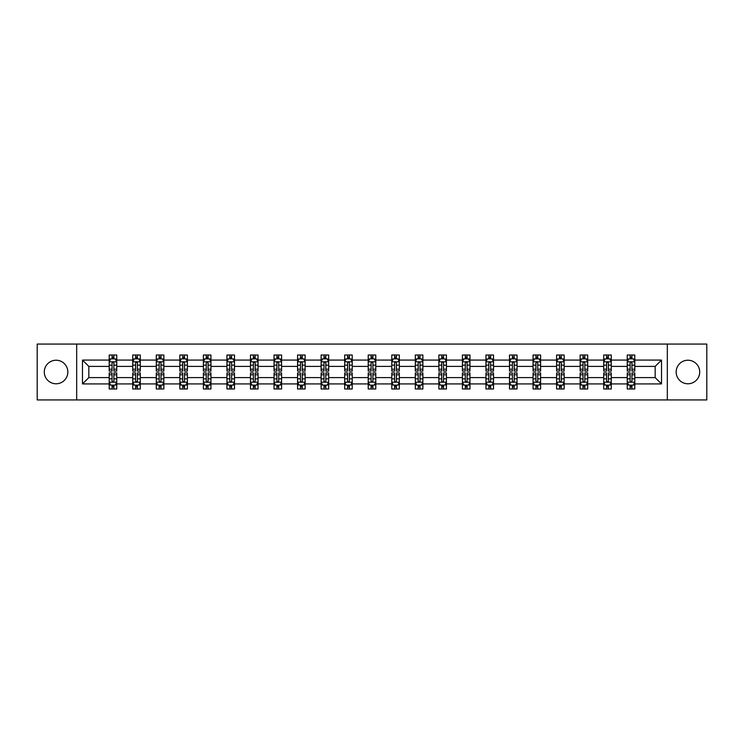 <?xml version="1.0" encoding="UTF-8"?>
<svg xmlns="http://www.w3.org/2000/svg" width="744" height="744" viewBox="0 0 744 744"><rect width="100%" height="100%" fill="white"/><g stroke="black" fill="none" stroke-linecap="round" stroke-linejoin="round"><path stroke-width="1.12" d="M687.93 360.226A11.774 11.774 0 0 0 676.156 372A11.774 11.774 0 0 0 687.93 383.774A11.774 11.774 0 0 0 699.704 372A11.774 11.774 0 0 0 687.93 360.226M56.07 360.226A11.774 11.774 0 0 0 44.296 372A11.774 11.774 0 0 0 56.07 383.774A11.774 11.774 0 0 0 67.844 372A11.774 11.774 0 0 0 56.07 360.226M667.331 399.928L706.8 399.928L706.8 344.072L667.331 344.072L667.331 399.928L76.669 399.928L76.669 344.072L37.2 344.072L37.2 399.928L76.669 399.928M634.799 383.923L634.799 377.589L655.176 377.589L661.518 383.923L634.799 383.923L634.799 388.982L631.935 388.982L631.935 385.132M667.331 344.072L76.669 344.072M627.248 383.923L611.252 383.923L611.252 377.589L627.248 377.589L627.248 388.982L634.799 388.982L634.799 384.955L633.376 384.955M611.252 383.923L611.252 388.982L608.378 388.982L608.378 385.132M603.7 383.923L587.704 383.923L587.704 377.589L603.7 377.589L603.7 388.982L611.252 388.982L611.252 384.955L609.829 384.955M587.704 383.923L587.704 388.982L584.831 388.982L584.831 385.132M580.153 383.923L564.157 383.923L564.157 377.589L580.153 377.589L580.153 388.982L587.704 388.982L587.704 384.955L586.281 384.955M564.157 383.923L564.157 388.982L561.283 388.982L561.283 385.132M556.605 383.923L540.609 383.923L540.609 377.589L556.605 377.589L556.605 388.982L564.157 388.982L564.157 384.955L562.734 384.955M540.609 383.923L540.609 388.982L537.735 388.982L537.735 385.132M533.057 383.923L517.061 383.923L517.061 377.589L533.057 377.589L533.057 388.982L540.609 388.982L540.609 384.955L539.186 384.955M517.061 383.923L517.061 388.982L514.188 388.982L514.188 385.132M509.51 383.923L493.514 383.923L493.514 377.589L509.51 377.589L509.51 388.982L517.061 388.982L517.061 384.955L515.639 384.955M493.514 383.923L493.514 388.982L490.64 388.982L490.64 385.132M485.962 383.923L469.966 383.923L469.966 377.589L485.962 377.589L485.962 388.982L493.514 388.982L493.514 384.955L492.091 384.955M469.966 383.923L469.966 388.982L467.093 388.982L467.093 385.132M462.415 383.923L446.419 383.923L446.419 377.589L462.415 377.589L462.415 388.982L469.966 388.982L469.966 384.955L468.543 384.955M446.419 383.923L446.419 388.982L443.545 388.982L443.545 385.132M438.867 383.923L422.871 383.923L422.871 377.589L438.867 377.589L438.867 388.982L446.419 388.982L446.419 384.955L444.996 384.955M422.871 383.923L422.871 388.982L419.997 388.982L419.997 385.132M415.319 383.923L399.323 383.923L399.323 377.589L415.319 377.589L415.319 388.982L422.871 388.982L422.871 384.955L421.448 384.955M399.323 383.923L399.323 388.982L396.45 388.982L396.45 385.132M391.772 383.923L375.776 383.923L375.776 377.589L391.772 377.589L391.772 388.982L399.323 388.982L399.323 384.955L397.901 384.955M375.776 383.923L375.776 388.982L372.902 388.982L372.902 385.132M368.224 383.923L352.228 383.923L352.228 377.589L368.224 377.589L368.224 388.982L375.776 388.982L375.776 384.955L374.353 384.955M352.228 383.923L352.228 388.982L349.354 388.982L349.354 385.132M344.677 383.923L328.681 383.923L328.681 377.589L344.677 377.589L344.677 388.982L352.228 388.982L352.228 384.955L350.805 384.955M328.681 383.923L328.681 388.982L325.807 388.982L325.807 385.132M321.129 383.923L305.133 383.923L305.133 377.589L321.129 377.589L321.129 388.982L328.681 388.982L328.681 384.955L327.258 384.955M305.133 383.923L305.133 388.982L302.259 388.982L302.259 385.132M297.581 383.923L281.585 383.923L281.585 377.589L297.581 377.589L297.581 388.982L305.133 388.982L305.133 384.955L303.71 384.955M281.585 383.923L281.585 388.982L278.712 388.982L278.712 385.132M274.034 383.923L258.038 383.923L258.038 377.589L274.034 377.589L274.034 388.982L281.585 388.982L281.585 384.955L280.163 384.955M258.038 383.923L258.038 388.982L255.164 388.982L255.164 385.132M250.486 383.923L234.49 383.923L234.49 377.589L250.486 377.589L250.486 388.982L258.038 388.982L258.038 384.955L256.615 384.955M234.49 383.923L234.49 388.982L231.617 388.982L231.617 385.132M226.939 383.923L210.943 383.923L210.943 377.589L226.939 377.589L226.939 388.982L234.49 388.982L234.49 384.955L233.067 384.955M210.943 383.923L210.943 388.982L208.069 388.982L208.069 385.132M203.391 383.923L187.395 383.923L187.395 377.589L203.391 377.589L203.391 388.982L210.943 388.982L210.943 384.955L209.52 384.955M187.395 383.923L187.395 388.982L184.521 388.982L184.521 385.132M179.843 383.923L163.847 383.923L163.847 377.589L179.843 377.589L179.843 388.982L187.395 388.982L187.395 384.955L185.972 384.955M163.847 383.923L163.847 388.982L160.974 388.982L160.974 385.132M156.296 383.923L140.3 383.923L140.3 377.589L156.296 377.589L156.296 388.982L163.847 388.982L163.847 384.955L162.425 384.955M140.3 383.923L140.3 388.982L137.426 388.982L137.426 385.132M132.748 383.923L116.752 383.923L116.752 377.589L132.748 377.589L132.748 388.982L140.3 388.982L140.3 384.955L138.877 384.955M116.752 383.923L116.752 388.982L113.879 388.982L113.879 385.132M109.201 383.923L82.482 383.923L82.482 360.077L109.201 360.077L109.201 366.411L88.824 366.411L88.824 377.589L109.201 377.589L109.201 388.982L116.752 388.982L116.752 384.955L115.329 384.955M110.624 359.045L109.201 359.045L109.201 355.018L109.201 360.077M112.065 358.868L112.065 355.018L109.201 355.018L116.752 355.018L116.752 360.077L132.748 360.077L132.748 355.018L140.3 355.018L140.3 360.077L156.296 360.077L156.296 355.018L163.847 355.018L163.847 360.077L179.843 360.077L179.843 355.018L187.395 355.018L187.395 360.077L203.391 360.077L203.391 355.018L210.943 355.018L210.943 360.077L226.939 360.077L226.939 355.018L234.49 355.018L234.49 360.077L250.486 360.077L250.486 355.018L258.038 355.018L258.038 360.077L274.034 360.077L274.034 355.018L281.585 355.018L281.585 360.077L297.581 360.077L297.581 355.018L305.133 355.018L305.133 360.077L321.129 360.077L321.129 355.018L328.681 355.018L328.681 360.077L344.677 360.077L344.677 355.018L352.228 355.018L352.228 360.077L368.224 360.077L368.224 355.018L375.776 355.018L375.776 360.077L391.772 360.077L391.772 355.018L399.323 355.018L399.323 360.077L415.319 360.077L415.319 355.018L422.871 355.018L422.871 360.077L438.867 360.077L438.867 355.018L446.419 355.018L446.419 360.077L462.415 360.077L462.415 355.018L469.966 355.018L469.966 360.077L485.962 360.077L485.962 355.018L493.514 355.018L493.514 360.077L509.51 360.077L509.51 355.018L517.061 355.018L517.061 360.077L533.057 360.077L533.057 355.018L540.609 355.018L540.609 360.077L556.605 360.077L556.605 355.018L564.157 355.018L564.157 360.077L580.153 360.077L580.153 355.018L587.704 355.018L587.704 360.077L603.7 360.077L603.7 355.018L611.252 355.018L611.252 360.077L627.248 360.077L627.248 355.018L634.799 355.018L634.799 360.077L661.518 360.077L661.518 383.923M627.248 360.077L627.248 366.411L611.252 366.411L611.252 360.077M603.7 360.077L603.7 366.411L587.704 366.411L587.704 360.077M580.153 360.077L580.153 366.411L564.157 366.411L564.157 360.077M556.605 360.077L556.605 366.411L540.609 366.411L540.609 360.077M533.057 360.077L533.057 366.411L517.061 366.411L517.061 360.077M509.51 360.077L509.51 366.411L493.514 366.411L493.514 360.077M485.962 360.077L485.962 366.411L469.966 366.411L469.966 360.077M462.415 360.077L462.415 366.411L446.419 366.411L446.419 360.077M438.867 360.077L438.867 366.411L422.871 366.411L422.871 360.077M415.319 360.077L415.319 366.411L399.323 366.411L399.323 360.077M391.772 360.077L391.772 366.411L375.776 366.411L375.776 360.077M368.224 360.077L368.224 366.411L352.228 366.411L352.228 360.077M344.677 360.077L344.677 366.411L328.681 366.411L328.681 360.077M321.129 360.077L321.129 366.411L305.133 366.411L305.133 360.077M297.581 360.077L297.581 366.411L281.585 366.411L281.585 360.077M274.034 360.077L274.034 366.411L258.038 366.411L258.038 360.077M250.486 360.077L250.486 366.411L234.49 366.411L234.49 360.077M226.939 360.077L226.939 366.411L210.943 366.411L210.943 360.077M203.391 360.077L203.391 366.411L187.395 366.411L187.395 360.077M179.843 360.077L179.843 366.411L163.847 366.411L163.847 360.077M156.296 360.077L156.296 366.411L140.3 366.411L140.3 360.077M132.748 360.077L132.748 366.411L116.752 366.411L116.752 360.077M82.482 360.077L88.824 366.411M655.176 377.589L655.176 366.411L634.799 366.411L634.799 360.077M630.121 358.794L631.935 358.794M606.574 358.794L608.378 358.794M583.026 358.794L584.831 358.794M559.479 358.794L561.283 358.794M535.931 358.794L537.735 358.794M512.384 358.794L514.188 358.794M488.836 358.794L490.64 358.794M465.288 358.794L467.093 358.794M441.741 358.794L443.545 358.794M418.193 358.794L419.997 358.794M394.646 358.794L396.45 358.794M371.098 358.794L372.902 358.794M347.55 358.794L349.354 358.794M324.003 358.794L325.807 358.794M300.455 358.794L302.259 358.794M276.908 358.794L278.712 358.794M253.36 358.794L255.164 358.794M229.812 358.794L231.617 358.794M206.265 358.794L208.069 358.794M182.717 358.794L184.521 358.794M159.17 358.794L160.974 358.794M135.622 358.794L137.426 358.794M112.065 358.794L113.879 358.794M112.065 385.206L113.879 385.206M135.622 385.206L137.426 385.206M159.17 385.206L160.974 385.206M182.717 385.206L184.521 385.206M206.265 385.206L208.069 385.206M229.812 385.206L231.617 385.206M253.36 385.206L255.164 385.206M276.908 385.206L278.712 385.206M300.455 385.206L302.259 385.206M324.003 385.206L325.807 385.206M347.55 385.206L349.354 385.206M371.098 385.206L372.902 385.206M394.646 385.206L396.45 385.206M418.193 385.206L419.997 385.206M441.741 385.206L443.545 385.206M465.288 385.206L467.093 385.206M488.836 385.206L490.64 385.206M512.384 385.206L514.188 385.206M535.931 385.206L537.735 385.206M559.479 385.206L561.283 385.206M583.026 385.206L584.831 385.206M606.574 385.206L608.378 385.206M630.121 385.206L631.935 385.206M88.824 377.589L82.482 383.923M661.518 360.077L655.176 366.411M113.879 356.981L112.065 356.981M109.201 369.201L109.201 371.098L112.065 371.098L112.065 369.201L109.201 369.201L109.201 366.411M116.752 366.411L116.752 371.098L113.879 371.098L113.879 363.016C113.274 361.854 112.679 361.854 112.065 363.016L112.065 369.201M115.329 359.045L116.752 359.045L116.752 355.018L113.879 355.018L113.879 358.868M116.752 361.891L115.236 358.868L110.707 358.868L109.201 361.891M112.065 387.019L113.879 387.019M116.752 374.799L116.752 372.902L113.879 372.902L113.879 374.799L116.752 374.799L116.752 377.589M109.201 377.589L109.201 372.902L112.065 372.902L112.065 380.984C112.67 382.146 113.274 382.146 113.879 380.984L113.879 374.799M110.624 384.955L109.201 384.955L109.201 388.982L112.065 388.982L112.065 385.132M109.201 382.109L110.707 385.132L115.236 385.132L116.752 382.109M137.426 356.981L135.622 356.981M134.171 359.045L132.748 359.045L132.748 355.018L135.622 355.018L135.622 358.868M132.748 369.201L132.748 371.098L135.622 371.098L135.622 369.201L132.748 369.201L132.748 366.411M140.3 366.411L140.3 371.098L137.426 371.098L137.426 363.016C136.822 361.854 136.226 361.854 135.622 363.016L135.622 369.201M138.877 359.045L140.3 359.045L140.3 355.018L137.426 355.018L137.426 358.868M140.3 361.891L138.784 358.868L134.255 358.868L132.748 361.891M160.974 356.981L159.17 356.981M157.719 359.045L156.296 359.045L156.296 355.018L159.17 355.018L159.17 358.868M156.296 369.201L156.296 371.098L159.17 371.098L159.17 369.201L156.296 369.201L156.296 366.411M163.847 366.411L163.847 371.098L160.974 371.098L160.974 363.016C160.369 361.854 159.774 361.854 159.17 363.016L159.17 369.201M162.425 359.045L163.847 359.045L163.847 355.018L160.974 355.018L160.974 358.868M163.847 361.891L162.332 358.868L157.802 358.868L156.296 361.891M135.622 387.019L137.426 387.019M140.3 374.799L140.3 372.902L137.426 372.902L137.426 374.799L140.3 374.799L140.3 377.589M132.748 377.589L132.748 372.902L135.622 372.902L135.622 380.984C136.217 382.146 136.822 382.146 137.426 380.984L137.426 374.799M134.171 384.955L132.748 384.955L132.748 388.982L135.622 388.982L135.622 385.132M132.748 382.109L134.255 385.132L138.784 385.132L140.3 382.109M159.17 387.019L160.974 387.019M163.847 374.799L163.847 372.902L160.974 372.902L160.974 374.799L163.847 374.799L163.847 377.589M156.296 377.589L156.296 372.902L159.17 372.902L159.17 380.984C159.765 382.146 160.369 382.146 160.974 380.984L160.974 374.799M157.719 384.955L156.296 384.955L156.296 388.982L159.17 388.982L159.17 385.132M156.296 382.109L157.802 385.132L162.332 385.132L163.847 382.109M184.521 356.981L182.717 356.981M181.266 359.045L179.843 359.045L179.843 355.018L182.717 355.018L182.717 358.868M179.843 369.201L179.843 371.098L182.717 371.098L182.717 369.201L179.843 369.201L179.843 366.411M187.395 366.411L187.395 371.098L184.521 371.098L184.521 363.016C183.917 361.854 183.322 361.854 182.717 363.016L182.717 369.201M185.972 359.045L187.395 359.045L187.395 355.018L184.521 355.018L184.521 358.868M187.395 361.891L185.879 358.868L181.35 358.868L179.843 361.891M182.717 387.019L184.521 387.019M187.395 374.799L187.395 372.902L184.521 372.902L184.521 374.799L187.395 374.799L187.395 377.589M179.843 377.589L179.843 372.902L182.717 372.902L182.717 380.984C183.312 382.146 183.917 382.146 184.521 380.984L184.521 374.799M181.266 384.955L179.843 384.955L179.843 388.982L182.717 388.982L182.717 385.132M179.843 382.109L181.35 385.132L185.879 385.132L187.395 382.109M208.069 356.981L206.265 356.981M204.814 359.045L203.391 359.045L203.391 355.018L206.265 355.018L206.265 358.868M203.391 369.201L203.391 371.098L206.265 371.098L206.265 369.201L203.391 369.201L203.391 366.411M210.943 366.411L210.943 371.098L208.069 371.098L208.069 363.016C207.464 361.854 206.869 361.854 206.265 363.016L206.265 369.201M209.52 359.045L210.943 359.045L210.943 355.018L208.069 355.018L208.069 358.868M210.943 361.891L209.427 358.868L204.898 358.868L203.391 361.891M206.265 387.019L208.069 387.019M210.943 374.799L210.943 372.902L208.069 372.902L208.069 374.799L210.943 374.799L210.943 377.589M203.391 377.589L203.391 372.902L206.265 372.902L206.265 380.984C206.86 382.146 207.464 382.146 208.069 380.984L208.069 374.799M204.814 384.955L203.391 384.955L203.391 388.982L206.265 388.982L206.265 385.132M203.391 382.109L204.898 385.132L209.427 385.132L210.943 382.109M231.617 356.981L229.812 356.981M228.362 359.045L226.939 359.045L226.939 355.018L229.812 355.018L229.812 358.868M226.939 369.201L226.939 371.098L229.812 371.098L229.812 369.201L226.939 369.201L226.939 366.411M234.49 366.411L234.49 371.098L231.617 371.098L231.617 363.016C231.012 361.854 230.417 361.854 229.812 363.016L229.812 369.201M233.067 359.045L234.49 359.045L234.49 355.018L231.617 355.018L231.617 358.868M234.49 361.891L232.974 358.868L228.445 358.868L226.939 361.891M229.812 387.019L231.617 387.019M234.49 374.799L234.49 372.902L231.617 372.902L231.617 374.799L234.49 374.799L234.49 377.589M226.939 377.589L226.939 372.902L229.812 372.902L229.812 380.984C230.407 382.146 231.012 382.146 231.617 380.984L231.617 374.799M228.362 384.955L226.939 384.955L226.939 388.982L229.812 388.982L229.812 385.132M226.939 382.109L228.445 385.132L232.974 385.132L234.49 382.109M255.164 356.981L253.36 356.981M251.909 359.045L250.486 359.045L250.486 355.018L253.36 355.018L253.36 358.868M250.486 369.201L250.486 371.098L253.36 371.098L253.36 369.201L250.486 369.201L250.486 366.411M258.038 366.411L258.038 371.098L255.164 371.098L255.164 363.016C254.56 361.854 253.964 361.854 253.36 363.016L253.36 369.201M256.615 359.045L258.038 359.045L258.038 355.018L255.164 355.018L255.164 358.868M258.038 361.891L256.522 358.868L251.993 358.868L250.486 361.891M253.36 387.019L255.164 387.019M258.038 374.799L258.038 372.902L255.164 372.902L255.164 374.799L258.038 374.799L258.038 377.589M250.486 377.589L250.486 372.902L253.36 372.902L253.36 380.984C253.955 382.146 254.56 382.146 255.164 380.984L255.164 374.799M251.909 384.955L250.486 384.955L250.486 388.982L253.36 388.982L253.36 385.132M250.486 382.109L251.993 385.132L256.522 385.132L258.038 382.109M278.712 356.981L276.908 356.981M275.457 359.045L274.034 359.045L274.034 355.018L276.908 355.018L276.908 358.868M274.034 369.201L274.034 371.098L276.908 371.098L276.908 369.201L274.034 369.201L274.034 366.411M281.585 366.411L281.585 371.098L278.712 371.098L278.712 363.016C278.117 361.854 277.512 361.854 276.908 363.016L276.908 369.201M280.163 359.045L281.585 359.045L281.585 355.018L278.712 355.018L278.712 358.868M281.585 361.891L280.07 358.868L275.54 358.868L274.034 361.891M276.908 387.019L278.712 387.019M281.585 374.799L281.585 372.902L278.712 372.902L278.712 374.799L281.585 374.799L281.585 377.589M274.034 377.589L274.034 372.902L276.908 372.902L276.908 380.984C277.503 382.146 278.107 382.146 278.712 380.984L278.712 374.799M275.457 384.955L274.034 384.955L274.034 388.982L276.908 388.982L276.908 385.132M274.034 382.109L275.54 385.132L280.07 385.132L281.585 382.109M302.259 356.981L300.455 356.981M299.004 359.045L297.581 359.045L297.581 355.018L300.455 355.018L300.455 358.868M297.581 369.201L297.581 371.098L300.455 371.098L300.455 369.201L297.581 369.201L297.581 366.411M305.133 366.411L305.133 371.098L302.259 371.098L302.259 363.016C301.664 361.854 301.06 361.854 300.455 363.016L300.455 369.201M303.71 359.045L305.133 359.045L305.133 355.018L302.259 355.018L302.259 358.868M305.133 361.891L303.617 358.868L299.097 358.868L297.581 361.891M300.455 387.019L302.259 387.019M305.133 374.799L305.133 372.902L302.259 372.902L302.259 374.799L305.133 374.799L305.133 377.589M297.581 377.589L297.581 372.902L300.455 372.902L300.455 380.984C301.05 382.146 301.655 382.146 302.259 380.984L302.259 374.799M299.004 384.955L297.581 384.955L297.581 388.982L300.455 388.982L300.455 385.132M297.581 382.109L299.097 385.132L303.617 385.132L305.133 382.109M325.807 356.981L324.003 356.981M322.552 359.045L321.129 359.045L321.129 355.018L324.003 355.018L324.003 358.868M321.129 369.201L321.129 371.098L324.003 371.098L324.003 369.201L321.129 369.201L321.129 366.411M328.681 366.411L328.681 371.098L325.807 371.098L325.807 363.016C325.212 361.854 324.607 361.854 324.003 363.016L324.003 369.201M327.258 359.045L328.681 359.045L328.681 355.018L325.807 355.018L325.807 358.868M328.681 361.891L327.165 358.868L322.645 358.868L321.129 361.891M324.003 387.019L325.807 387.019M328.681 374.799L328.681 372.902L325.807 372.902L325.807 374.799L328.681 374.799L328.681 377.589M321.129 377.589L321.129 372.902L324.003 372.902L324.003 380.984C324.598 382.146 325.202 382.146 325.807 380.984L325.807 374.799M322.552 384.955L321.129 384.955L321.129 388.982L324.003 388.982L324.003 385.132M321.129 382.109L322.645 385.132L327.165 385.132L328.681 382.109M349.354 356.981L347.55 356.981M346.099 359.045L344.677 359.045L344.677 355.018L347.55 355.018L347.55 358.868M344.677 369.201L344.677 371.098L347.55 371.098L347.55 369.201L344.677 369.201L344.677 366.411M352.228 366.411L352.228 371.098L349.354 371.098L349.354 363.016C348.759 361.854 348.155 361.854 347.55 363.016L347.55 369.201M350.805 359.045L352.228 359.045L352.228 355.018L349.354 355.018L349.354 358.868M352.228 361.891L350.712 358.868L346.192 358.868L344.677 361.891M347.55 387.019L349.354 387.019M352.228 374.799L352.228 372.902L349.354 372.902L349.354 374.799L352.228 374.799L352.228 377.589M344.677 377.589L344.677 372.902L347.55 372.902L347.55 380.984C348.146 382.146 348.75 382.146 349.354 380.984L349.354 374.799M346.099 384.955L344.677 384.955L344.677 388.982L347.55 388.982L347.55 385.132M344.677 382.109L346.192 385.132L350.712 385.132L352.228 382.109M372.902 356.981L371.098 356.981M369.647 359.045L368.224 359.045L368.224 355.018L371.098 355.018L371.098 358.868M368.224 369.201L368.224 371.098L371.098 371.098L371.098 369.201L368.224 369.201L368.224 366.411M375.776 366.411L375.776 371.098L372.902 371.098L372.902 363.016C372.307 361.854 371.702 361.854 371.098 363.016L371.098 369.201M374.353 359.045L375.776 359.045L375.776 355.018L372.902 355.018L372.902 358.868M375.776 361.891L374.26 358.868L369.74 358.868L368.224 361.891M371.098 387.019L372.902 387.019M375.776 374.799L375.776 372.902L372.902 372.902L372.902 374.799L375.776 374.799L375.776 377.589M368.224 377.589L368.224 372.902L371.098 372.902L371.098 380.984C371.693 382.146 372.298 382.146 372.902 380.984L372.902 374.799M369.647 384.955L368.224 384.955L368.224 388.982L371.098 388.982L371.098 385.132M368.224 382.109L369.74 385.132L374.26 385.132L375.776 382.109M396.45 356.981L394.646 356.981M393.195 359.045L391.772 359.045L391.772 355.018L394.646 355.018L394.646 358.868M391.772 369.201L391.772 371.098L394.646 371.098L394.646 369.201L391.772 369.201L391.772 366.411M399.323 366.411L399.323 371.098L396.45 371.098L396.45 363.016C395.854 361.854 395.25 361.854 394.646 363.016L394.646 369.201M397.901 359.045L399.323 359.045L399.323 355.018L396.45 355.018L396.45 358.868M399.323 361.891L397.808 358.868L393.288 358.868L391.772 361.891M394.646 387.019L396.45 387.019M399.323 374.799L399.323 372.902L396.45 372.902L396.45 374.799L399.323 374.799L399.323 377.589M391.772 377.589L391.772 372.902L394.646 372.902L394.646 380.984C395.241 382.146 395.845 382.146 396.45 380.984L396.45 374.799M393.195 384.955L391.772 384.955L391.772 388.982L394.646 388.982L394.646 385.132M391.772 382.109L393.288 385.132L397.808 385.132L399.323 382.109M419.997 356.981L418.193 356.981M416.742 359.045L415.319 359.045L415.319 355.018L418.193 355.018L418.193 358.868M415.319 369.201L415.319 371.098L418.193 371.098L418.193 369.201L415.319 369.201L415.319 366.411M422.871 366.411L422.871 371.098L419.997 371.098L419.997 363.016C419.402 361.854 418.798 361.854 418.193 363.016L418.193 369.201M421.448 359.045L422.871 359.045L422.871 355.018L419.997 355.018L419.997 358.868M422.871 361.891L421.355 358.868L416.835 358.868L415.319 361.891M418.193 387.019L419.997 387.019M422.871 374.799L422.871 372.902L419.997 372.902L419.997 374.799L422.871 374.799L422.871 377.589M415.319 377.589L415.319 372.902L418.193 372.902L418.193 380.984C418.788 382.146 419.393 382.146 419.997 380.984L419.997 374.799M416.742 384.955L415.319 384.955L415.319 388.982L418.193 388.982L418.193 385.132M415.319 382.109L416.835 385.132L421.355 385.132L422.871 382.109M443.545 356.981L441.741 356.981M440.29 359.045L438.867 359.045L438.867 355.018L441.741 355.018L441.741 358.868M438.867 369.201L438.867 371.098L441.741 371.098L441.741 369.201L438.867 369.201L438.867 366.411M446.419 366.411L446.419 371.098L443.545 371.098L443.545 363.016C442.95 361.854 442.345 361.854 441.741 363.016L441.741 369.201M444.996 359.045L446.419 359.045L446.419 355.018L443.545 355.018L443.545 358.868M446.419 361.891L444.903 358.868L440.383 358.868L438.867 361.891M441.741 387.019L443.545 387.019M446.419 374.799L446.419 372.902L443.545 372.902L443.545 374.799L446.419 374.799L446.419 377.589M438.867 377.589L438.867 372.902L441.741 372.902L441.741 380.984C442.336 382.146 442.94 382.146 443.545 380.984L443.545 374.799M440.29 384.955L438.867 384.955L438.867 388.982L441.741 388.982L441.741 385.132M438.867 382.109L440.383 385.132L444.903 385.132L446.419 382.109M467.093 356.981L465.288 356.981M463.838 359.045L462.415 359.045L462.415 355.018L465.288 355.018L465.288 358.868M462.415 369.201L462.415 371.098L465.288 371.098L465.288 369.201L462.415 369.201L462.415 366.411M469.966 366.411L469.966 371.098L467.093 371.098L467.093 363.016C466.497 361.854 465.893 361.854 465.288 363.016L465.288 369.201M468.543 359.045L469.966 359.045L469.966 355.018L467.093 355.018L467.093 358.868M469.966 361.891L468.46 358.868L463.931 358.868L462.415 361.891M465.288 387.019L467.093 387.019M469.966 374.799L469.966 372.902L467.093 372.902L467.093 374.799L469.966 374.799L469.966 377.589M462.415 377.589L462.415 372.902L465.288 372.902L465.288 380.984C465.884 382.146 466.488 382.146 467.093 380.984L467.093 374.799M463.838 384.955L462.415 384.955L462.415 388.982L465.288 388.982L465.288 385.132M462.415 382.109L463.931 385.132L468.46 385.132L469.966 382.109M490.64 356.981L488.836 356.981M487.385 359.045L485.962 359.045L485.962 355.018L488.836 355.018L488.836 358.868M485.962 369.201L485.962 371.098L488.836 371.098L488.836 369.201L485.962 369.201L485.962 366.411M493.514 366.411L493.514 371.098L490.64 371.098L490.64 363.016C490.045 361.854 489.44 361.854 488.836 363.016L488.836 369.201M492.091 359.045L493.514 359.045L493.514 355.018L490.64 355.018L490.64 358.868M493.514 361.891L492.007 358.868L487.478 358.868L485.962 361.891M488.836 387.019L490.64 387.019M493.514 374.799L493.514 372.902L490.64 372.902L490.64 374.799L493.514 374.799L493.514 377.589M485.962 377.589L485.962 372.902L488.836 372.902L488.836 380.984C489.44 382.146 490.036 382.146 490.64 380.984L490.64 374.799M487.385 384.955L485.962 384.955L485.962 388.982L488.836 388.982L488.836 385.132M485.962 382.109L487.478 385.132L492.007 385.132L493.514 382.109M514.188 356.981L512.384 356.981M510.933 359.045L509.51 359.045L509.51 355.018L512.384 355.018L512.384 358.868M509.51 369.201L509.51 371.098L512.384 371.098L512.384 369.201L509.51 369.201L509.51 366.411M517.061 366.411L517.061 371.098L514.188 371.098L514.188 363.016C513.592 361.854 512.988 361.854 512.384 363.016L512.384 369.201M515.639 359.045L517.061 359.045L517.061 355.018L514.188 355.018L514.188 358.868M517.061 361.891L515.555 358.868L511.026 358.868L509.51 361.891M512.384 387.019L514.188 387.019M517.061 374.799L517.061 372.902L514.188 372.902L514.188 374.799L517.061 374.799L517.061 377.589M509.51 377.589L509.51 372.902L512.384 372.902L512.384 380.984C512.988 382.146 513.583 382.146 514.188 380.984L514.188 374.799M510.933 384.955L509.51 384.955L509.51 388.982L512.384 388.982L512.384 385.132M509.51 382.109L511.026 385.132L515.555 385.132L517.061 382.109M537.735 356.981L535.931 356.981M534.48 359.045L533.057 359.045L533.057 355.018L535.931 355.018L535.931 358.868M533.057 369.201L533.057 371.098L535.931 371.098L535.931 369.201L533.057 369.201L533.057 366.411M540.609 366.411L540.609 371.098L537.735 371.098L537.735 363.016C537.14 361.854 536.536 361.854 535.931 363.016L535.931 369.201M539.186 359.045L540.609 359.045L540.609 355.018L537.735 355.018L537.735 358.868M540.609 361.891L539.102 358.868L534.573 358.868L533.057 361.891M535.931 387.019L537.735 387.019M540.609 374.799L540.609 372.902L537.735 372.902L537.735 374.799L540.609 374.799L540.609 377.589M533.057 377.589L533.057 372.902L535.931 372.902L535.931 380.984C536.536 382.146 537.131 382.146 537.735 380.984L537.735 374.799M534.48 384.955L533.057 384.955L533.057 388.982L535.931 388.982L535.931 385.132M533.057 382.109L534.573 385.132L539.102 385.132L540.609 382.109M561.283 356.981L559.479 356.981M558.028 359.045L556.605 359.045L556.605 355.018L559.479 355.018L559.479 358.868M556.605 369.201L556.605 371.098L559.479 371.098L559.479 369.201L556.605 369.201L556.605 366.411M564.157 366.411L564.157 371.098L561.283 371.098L561.283 363.016C560.688 361.854 560.083 361.854 559.479 363.016L559.479 369.201M562.734 359.045L564.157 359.045L564.157 355.018L561.283 355.018L561.283 358.868M564.157 361.891L562.65 358.868L558.121 358.868L556.605 361.891M559.479 387.019L561.283 387.019M564.157 374.799L564.157 372.902L561.283 372.902L561.283 374.799L564.157 374.799L564.157 377.589M556.605 377.589L556.605 372.902L559.479 372.902L559.479 380.984C560.083 382.146 560.678 382.146 561.283 380.984L561.283 374.799M558.028 384.955L556.605 384.955L556.605 388.982L559.479 388.982L559.479 385.132M556.605 382.109L558.121 385.132L562.65 385.132L564.157 382.109M584.831 356.981L583.026 356.981M581.576 359.045L580.153 359.045L580.153 355.018L583.026 355.018L583.026 358.868M580.153 369.201L580.153 371.098L583.026 371.098L583.026 369.201L580.153 369.201L580.153 366.411M587.704 366.411L587.704 371.098L584.831 371.098L584.831 363.016C584.235 361.854 583.631 361.854 583.026 363.016L583.026 369.201M586.281 359.045L587.704 359.045L587.704 355.018L584.831 355.018L584.831 358.868M587.704 361.891L586.198 358.868L581.669 358.868L580.153 361.891M583.026 387.019L584.831 387.019M587.704 374.799L587.704 372.902L584.831 372.902L584.831 374.799L587.704 374.799L587.704 377.589M580.153 377.589L580.153 372.902L583.026 372.902L583.026 380.984C583.631 382.146 584.226 382.146 584.831 380.984L584.831 374.799M581.576 384.955L580.153 384.955L580.153 388.982L583.026 388.982L583.026 385.132M580.153 382.109L581.669 385.132L586.198 385.132L587.704 382.109M608.378 356.981L606.574 356.981M605.123 359.045L603.7 359.045L603.7 355.018L606.574 355.018L606.574 358.868M603.7 369.201L603.7 371.098L606.574 371.098L606.574 369.201L603.7 369.201L603.7 366.411M611.252 366.411L611.252 371.098L608.378 371.098L608.378 363.016C607.783 361.854 607.178 361.854 606.574 363.016L606.574 369.201M609.829 359.045L611.252 359.045L611.252 355.018L608.378 355.018L608.378 358.868M611.252 361.891L609.745 358.868L605.216 358.868L603.7 361.891M606.574 387.019L608.378 387.019M611.252 374.799L611.252 372.902L608.378 372.902L608.378 374.799L611.252 374.799L611.252 377.589M603.7 377.589L603.7 372.902L606.574 372.902L606.574 380.984C607.178 382.146 607.774 382.146 608.378 380.984L608.378 374.799M605.123 384.955L603.7 384.955L603.7 388.982L606.574 388.982L606.574 385.132M603.7 382.109L605.216 385.132L609.745 385.132L611.252 382.109M631.935 356.981L630.121 356.981M628.671 359.045L627.248 359.045L627.248 355.018L630.121 355.018L630.121 358.868M627.248 369.201L627.248 371.098L630.121 371.098L630.121 369.201L627.248 369.201L627.248 366.411M634.799 366.411L634.799 371.098L631.935 371.098L631.935 363.016C631.331 361.854 630.726 361.854 630.121 363.016L630.121 369.201M633.376 359.045L634.799 359.045L634.799 355.018L631.935 355.018L631.935 358.868M634.799 361.891L633.293 358.868L628.764 358.868L627.248 361.891M630.121 387.019L631.935 387.019M634.799 374.799L634.799 372.902L631.935 372.902L631.935 374.799L634.799 374.799L634.799 377.589M627.248 377.589L627.248 372.902L630.121 372.902L630.121 380.984C630.726 382.146 631.321 382.146 631.935 380.984L631.935 374.799M628.671 384.955L627.248 384.955L627.248 388.982L630.121 388.982L630.121 385.132M627.248 382.109L628.764 385.132L633.293 385.132L634.799 382.109M116.715 361.807L109.238 361.807M116.752 369.201L113.879 369.201M112.065 365.155L109.201 365.155M116.752 365.155L113.879 365.155M113.879 357.938L112.065 357.938M109.238 382.193L116.715 382.193M109.201 374.799L112.065 374.799M113.879 378.845L116.752 378.845M109.201 378.845L112.065 378.845M112.065 386.062L113.879 386.062M140.263 361.807L132.785 361.807M140.3 369.201L137.426 369.201M135.622 365.155L132.748 365.155M140.3 365.155L137.426 365.155M137.426 357.938L135.622 357.938M163.81 361.807L156.333 361.807M163.847 369.201L160.974 369.201M159.17 365.155L156.296 365.155M163.847 365.155L160.974 365.155M160.974 357.938L159.17 357.938M132.785 382.193L140.263 382.193M132.748 374.799L135.622 374.799M137.426 378.845L140.3 378.845M132.748 378.845L135.622 378.845M135.622 386.062L137.426 386.062M156.333 382.193L163.81 382.193M156.296 374.799L159.17 374.799M160.974 378.845L163.847 378.845M156.296 378.845L159.17 378.845M159.17 386.062L160.974 386.062M187.358 361.807L179.881 361.807M187.395 369.201L184.521 369.201M182.717 365.155L179.843 365.155M187.395 365.155L184.521 365.155M184.521 357.938L182.717 357.938M179.881 382.193L187.358 382.193M179.843 374.799L182.717 374.799M184.521 378.845L187.395 378.845M179.843 378.845L182.717 378.845M182.717 386.062L184.521 386.062M210.905 361.807L203.428 361.807M210.943 369.201L208.069 369.201M206.265 365.155L203.391 365.155M210.943 365.155L208.069 365.155M208.069 357.938L206.265 357.938M203.428 382.193L210.905 382.193M203.391 374.799L206.265 374.799M208.069 378.845L210.943 378.845M203.391 378.845L206.265 378.845M206.265 386.062L208.069 386.062M234.453 361.807L226.976 361.807M234.49 369.201L231.617 369.201M229.812 365.155L226.939 365.155M234.49 365.155L231.617 365.155M231.617 357.938L229.812 357.938M226.976 382.193L234.453 382.193M226.939 374.799L229.812 374.799M231.617 378.845L234.49 378.845M226.939 378.845L229.812 378.845M229.812 386.062L231.617 386.062M258.001 361.807L250.523 361.807M258.038 369.201L255.164 369.201M253.36 365.155L250.486 365.155M258.038 365.155L255.164 365.155M255.164 357.938L253.36 357.938M250.523 382.193L258.001 382.193M250.486 374.799L253.36 374.799M255.164 378.845L258.038 378.845M250.486 378.845L253.36 378.845M253.36 386.062L255.164 386.062M281.548 361.807L274.071 361.807M281.585 369.201L278.712 369.201M276.908 365.155L274.034 365.155M281.585 365.155L278.712 365.155M278.712 357.938L276.908 357.938M274.071 382.193L281.548 382.193M274.034 374.799L276.908 374.799M278.712 378.845L281.585 378.845M274.034 378.845L276.908 378.845M276.908 386.062L278.712 386.062M305.096 361.807L297.619 361.807M305.133 369.201L302.259 369.201M300.455 365.155L297.581 365.155M305.133 365.155L302.259 365.155M302.259 357.938L300.455 357.938M297.619 382.193L305.096 382.193M297.581 374.799L300.455 374.799M302.259 378.845L305.133 378.845M297.581 378.845L300.455 378.845M300.455 386.062L302.259 386.062M328.643 361.807L321.166 361.807M328.681 369.201L325.807 369.201M324.003 365.155L321.129 365.155M328.681 365.155L325.807 365.155M325.807 357.938L324.003 357.938M321.166 382.193L328.643 382.193M321.129 374.799L324.003 374.799M325.807 378.845L328.681 378.845M321.129 378.845L324.003 378.845M324.003 386.062L325.807 386.062M352.191 361.807L344.714 361.807M352.228 369.201L349.354 369.201M347.55 365.155L344.677 365.155M352.228 365.155L349.354 365.155M349.354 357.938L347.55 357.938M344.714 382.193L352.191 382.193M344.677 374.799L347.55 374.799M349.354 378.845L352.228 378.845M344.677 378.845L347.55 378.845M347.55 386.062L349.354 386.062M375.739 361.807L368.261 361.807M375.776 369.201L372.902 369.201M371.098 365.155L368.224 365.155M375.776 365.155L372.902 365.155M372.902 357.938L371.098 357.938M368.261 382.193L375.739 382.193M368.224 374.799L371.098 374.799M372.902 378.845L375.776 378.845M368.224 378.845L371.098 378.845M371.098 386.062L372.902 386.062M399.286 361.807L391.809 361.807M399.323 369.201L396.45 369.201M394.646 365.155L391.772 365.155M399.323 365.155L396.45 365.155M396.45 357.938L394.646 357.938M391.809 382.193L399.286 382.193M391.772 374.799L394.646 374.799M396.45 378.845L399.323 378.845M391.772 378.845L394.646 378.845M394.646 386.062L396.45 386.062M422.834 361.807L415.357 361.807M422.871 369.201L419.997 369.201M418.193 365.155L415.319 365.155M422.871 365.155L419.997 365.155M419.997 357.938L418.193 357.938M415.357 382.193L422.834 382.193M415.319 374.799L418.193 374.799M419.997 378.845L422.871 378.845M415.319 378.845L418.193 378.845M418.193 386.062L419.997 386.062M446.381 361.807L438.904 361.807M446.419 369.201L443.545 369.201M441.741 365.155L438.867 365.155M446.419 365.155L443.545 365.155M443.545 357.938L441.741 357.938M438.904 382.193L446.381 382.193M438.867 374.799L441.741 374.799M443.545 378.845L446.419 378.845M438.867 378.845L441.741 378.845M441.741 386.062L443.545 386.062M469.929 361.807L462.452 361.807M469.966 369.201L467.093 369.201M465.288 365.155L462.415 365.155M469.966 365.155L467.093 365.155M467.093 357.938L465.288 357.938M462.452 382.193L469.929 382.193M462.415 374.799L465.288 374.799M467.093 378.845L469.966 378.845M462.415 378.845L465.288 378.845M465.288 386.062L467.093 386.062M493.477 361.807L485.999 361.807M493.514 369.201L490.64 369.201M488.836 365.155L485.962 365.155M493.514 365.155L490.64 365.155M490.64 357.938L488.836 357.938M485.999 382.193L493.477 382.193M485.962 374.799L488.836 374.799M490.64 378.845L493.514 378.845M485.962 378.845L488.836 378.845M488.836 386.062L490.64 386.062M517.024 361.807L509.547 361.807M517.061 369.201L514.188 369.201M512.384 365.155L509.51 365.155M517.061 365.155L514.188 365.155M514.188 357.938L512.384 357.938M509.547 382.193L517.024 382.193M509.51 374.799L512.384 374.799M514.188 378.845L517.061 378.845M509.51 378.845L512.384 378.845M512.384 386.062L514.188 386.062M540.572 361.807L533.095 361.807M540.609 369.201L537.735 369.201M535.931 365.155L533.057 365.155M540.609 365.155L537.735 365.155M537.735 357.938L535.931 357.938M533.095 382.193L540.572 382.193M533.057 374.799L535.931 374.799M537.735 378.845L540.609 378.845M533.057 378.845L535.931 378.845M535.931 386.062L537.735 386.062M564.119 361.807L556.642 361.807M564.157 369.201L561.283 369.201M559.479 365.155L556.605 365.155M564.157 365.155L561.283 365.155M561.283 357.938L559.479 357.938M556.642 382.193L564.119 382.193M556.605 374.799L559.479 374.799M561.283 378.845L564.157 378.845M556.605 378.845L559.479 378.845M559.479 386.062L561.283 386.062M587.667 361.807L580.19 361.807M587.704 369.201L584.831 369.201M583.026 365.155L580.153 365.155M587.704 365.155L584.831 365.155M584.831 357.938L583.026 357.938M580.19 382.193L587.667 382.193M580.153 374.799L583.026 374.799M584.831 378.845L587.704 378.845M580.153 378.845L583.026 378.845M583.026 386.062L584.831 386.062M611.215 361.807L603.737 361.807M611.252 369.201L608.378 369.201M606.574 365.155L603.7 365.155M611.252 365.155L608.378 365.155M608.378 357.938L606.574 357.938M603.737 382.193L611.215 382.193M603.7 374.799L606.574 374.799M608.378 378.845L611.252 378.845M603.7 378.845L606.574 378.845M606.574 386.062L608.378 386.062M634.762 361.807L627.285 361.807M634.799 369.201L631.935 369.201M630.121 365.155L627.248 365.155M634.799 365.155L631.935 365.155M631.935 357.938L630.121 357.938M627.285 382.193L634.762 382.193M627.248 374.799L630.121 374.799M631.935 378.845L634.799 378.845M627.248 378.845L630.121 378.845M630.121 386.062L631.935 386.062"/></g></svg>

